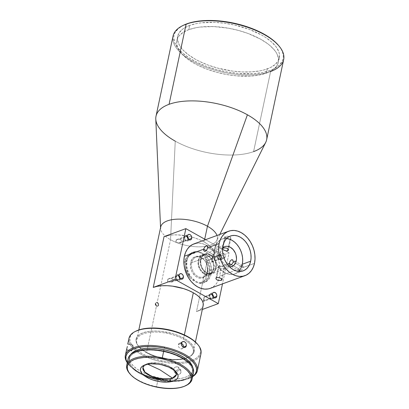 <?xml version="1.0" encoding="UTF-8"?>
<svg xmlns="http://www.w3.org/2000/svg" width="409" height="409" viewBox="0 0 409 409"><rect width="100%" height="100%" fill="white"/><g stroke="black" fill="none" stroke-linecap="round" stroke-linejoin="round"><path stroke-width="0.31" stroke-dasharray="2.04 1.53" d="M146.908 363.795L147.731 364.174L146.908 363.795A17.096 7.541 -168 0 0 142.956 367.389A17.096 7.541 -168 0 0 142.94 367.471L146.908 363.795L149.474 363.12A17.096 7.541 -168 0 0 146.908 363.795M191.698 262.65A10.522 7.72 -110.1 0 1 201.525 257.818A10.522 7.72 -110.1 0 1 207.419 271.453L207.506 271.97A11.309 8.303 69.9 0 0 201.167 257.307A11.309 8.303 69.9 0 0 190.609 262.506L191.698 262.65L198.242 260.262A10.522 7.72 -110.1 0 1 202.491 254.781A10.522 7.72 -110.1 0 1 211.177 258.115A10.522 7.72 -110.1 0 1 213.963 269.061L207.419 271.453A10.522 7.72 69.9 0 0 204.633 260.507A10.522 7.72 69.9 0 0 195.952 257.169A10.522 7.72 69.9 0 0 191.698 262.65A10.522 7.72 69.9 0 0 194.485 273.595A10.522 7.72 69.9 0 0 203.171 276.934A10.522 7.72 69.9 0 0 207.419 271.453L213.963 269.061L213.432 270.778L211.55 273.452L208.841 274.787L207.297 274.879L204.142 273.897L201.284 271.51L200.103 269.894L198.477 266.136L198.012 262.149L198.242 260.262L199.592 257.062L201.934 255.017L204.909 254.444L206.494 254.746L208.069 255.426L210.926 257.813L212.102 259.429L213.733 263.191L214.198 267.174L213.963 269.061A10.522 7.72 -110.1 0 1 209.715 274.541A10.522 7.72 -110.1 0 1 201.029 271.208A10.522 7.72 -110.1 0 1 198.242 260.262L191.698 262.65L190.609 262.506L192.056 259.066L193.201 257.788L196.115 256.351L199.48 256.576L201.167 257.307L202.777 258.422L205.507 261.612L207.256 265.656L207.757 269.94L207.506 271.97L206.934 273.815L204.909 276.689L201.995 278.12L198.636 277.9L196.949 277.164L195.338 276.049L192.608 272.864L191.591 270.911L190.441 266.668L190.609 262.506A11.309 8.303 69.9 0 0 196.949 277.164A11.309 8.303 69.9 0 0 207.506 271.97L207.419 271.453A10.522 7.72 -110.1 0 1 197.598 276.29A10.522 7.72 -110.1 0 1 191.698 262.65M200.916 259.741A9.862 7.239 -110.1 0 1 204.899 254.602A9.862 7.239 -110.1 0 1 213.043 257.731A9.862 7.239 -110.1 0 1 215.655 267.992L213.472 268.79A9.862 7.239 69.9 0 0 210.86 258.524A9.862 7.239 69.9 0 0 202.721 255.4A9.862 7.239 69.9 0 0 198.733 260.538L200.916 259.741L200.773 263.365L201.775 267.072L203.764 270.288L206.443 272.522L209.403 273.442L210.85 273.355L213.391 272.108L214.388 270.988L215.655 267.992L215.799 264.362L215.436 262.486L213.912 258.958L211.53 256.177L210.124 255.206L207.164 254.286L204.377 254.822L202.184 256.74L200.916 259.741L198.733 260.538A9.862 7.239 69.9 0 0 201.346 270.799A9.862 7.239 69.9 0 0 209.49 273.928A9.862 7.239 69.9 0 0 213.472 268.79L215.655 267.992A9.862 7.239 -110.1 0 1 211.673 273.13A9.862 7.239 -110.1 0 1 203.529 270.001A9.862 7.239 -110.1 0 1 200.916 259.741M214.163 256.796L213.493 255.717L213.513 254.679L206.248 250.615L213.513 254.679L213.636 256.162L214.515 256.959L215.298 256.918L216.402 255.978L217.537 253.212L207.716 247.711L217.537 253.212L217.547 251.566L216.479 251.377L214.699 252.604L213.513 254.679L200.425 259.464A10.522 7.72 69.9 0 0 203.212 270.41A10.522 7.72 69.9 0 0 211.898 273.744A10.522 7.72 69.9 0 0 216.146 268.263L227.271 264.199L216.146 268.263A10.522 7.72 69.9 0 0 213.36 257.322A10.522 7.72 69.9 0 0 204.674 253.984A10.522 7.72 69.9 0 0 200.425 259.464L213.513 254.679L214.699 252.604L216.479 251.377L217.547 251.566L217.537 253.212L220.558 252.108A10.522 7.72 -110.1 0 1 222.603 248.069M222.552 248.37L222.9 248.217L222.552 248.37M241.049 265.625L239.802 267.067L239.06 268.984L231.392 264.689L239.06 268.984L239.153 270.686L239.95 271.024L242 269.643L243.084 267.512L254.495 263.345L243.084 267.512L242.834 265.722L241.504 265.39L239.986 266.765L239.06 268.984L219.766 276.034L239.06 268.984M242.69 265.564L241.504 265.39M243.161 266.908L243.043 266.121M233.258 262.011L243.084 267.512L233.258 262.011M221.366 280.262L223.871 268.478L224.561 267.788L221.816 266.106L219.158 265.835L216.652 277.624L219.158 265.835L218.406 266.602L218.672 267.69L220.482 268.708L223.871 268.478L221.663 278.861M218.406 266.602L219.158 265.835L220.65 265.784L222.941 266.586L224.561 267.788M229.331 239.219L230.124 239.071L228.033 248.912L230.124 239.071L230.875 238.069L229.817 236.826L228.156 236.279L225.845 236.305L224.694 237.005L224.96 237.695L226.366 238.585L229.331 239.219M222.9 248.217L225.405 236.433L222.9 248.217M210.2 288.365A23.671 17.372 69.9 0 0 218.355 280.364A23.671 17.372 69.9 0 0 219.766 276.034L220.287 271.791L220.108 267.328L219.239 262.818L217.706 258.442L215.574 254.357L212.925 250.722L209.858 247.685L206.494 245.354L202.961 243.82L199.393 243.145L195.926 243.355M215.896 278.621L215.916 278.309M226.601 238.524A18.543 13.609 69.9 0 0 222.056 239.091A18.543 13.609 69.9 0 0 214.567 248.749L222.956 245.686L214.567 248.749A18.543 13.609 69.9 0 0 219.475 268.043A18.543 13.609 69.9 0 0 234.786 273.923A18.543 13.609 69.9 0 0 238.626 271.428M212.394 294.255A2.894 2.122 69.9 0 0 210.262 293.621A2.894 2.122 69.9 0 0 209.091 295.129A2.894 2.122 69.9 0 0 209.858 298.135A2.894 2.122 69.9 0 0 212.245 299.056A2.894 2.122 69.9 0 0 213.416 297.548L213.738 297.43L213.416 297.548A2.894 2.122 69.9 0 0 213.467 297.195M213.478 297.031L212.752 298.754L211.581 299.148L210.303 298.59L209.342 297.277L209.091 295.129L212.45 293.902L209.091 295.129L209.756 293.918L211.361 293.611L212.578 294.454M178.989 275.554A2.894 2.122 69.9 0 0 176.852 274.914A2.894 2.122 69.9 0 0 175.686 276.423A2.894 2.122 69.9 0 0 176.453 279.434A2.894 2.122 69.9 0 0 178.84 280.354A2.894 2.122 69.9 0 0 180.006 278.846L180.328 278.728L180.006 278.846A2.894 2.122 69.9 0 0 180.062 278.488M180.072 278.325L179.638 279.725L178.176 280.446L176.892 279.889L175.747 278.038L175.686 276.423L179.04 275.196L175.686 276.423L176.698 274.981L177.956 274.909L179.173 275.753M187.332 236.3A2.894 2.122 69.9 0 0 185.195 235.666A2.894 2.122 69.9 0 0 184.03 237.169A2.894 2.122 69.9 0 0 184.796 240.18A2.894 2.122 69.9 0 0 187.184 241.1A2.894 2.122 69.9 0 0 188.35 239.592L188.672 239.475L188.35 239.592A2.894 2.122 69.9 0 0 188.406 239.239M188.416 239.071L187.982 240.472L186.519 241.192L184.863 240.267L184.091 238.784L184.03 237.169L187.383 235.947L184.03 237.169L185.042 235.727L186.299 235.656L187.516 236.499M221.76 258.294A2.894 2.122 69.9 0 0 220.993 255.282A2.894 2.122 69.9 0 0 218.605 254.367A2.894 2.122 69.9 0 0 217.435 255.876L220.794 254.649A2.894 2.122 -110.1 0 1 221.959 253.14A2.894 2.122 -110.1 0 1 224.347 254.061A2.894 2.122 -110.1 0 1 225.114 257.067L221.76 258.294L225.114 257.067A2.894 2.122 -110.1 0 1 223.948 258.575A2.894 2.122 -110.1 0 1 221.555 257.66A2.894 2.122 -110.1 0 1 220.794 254.649L217.435 255.876A2.894 2.122 69.9 0 0 218.202 258.882A2.894 2.122 69.9 0 0 220.589 259.802A2.894 2.122 69.9 0 0 221.76 258.294L221.095 259.5L220.349 259.868L218.646 259.342L217.394 256.939L217.435 255.876L218.099 254.669L219.27 254.275L220.548 254.827L221.509 256.146L221.76 258.294M155.522 305.032L156.432 306.131L157.036 306.315L158.058 305.809L158.339 304.485L157.168 302.67L157.593 302.517L158.436 303.381L158.784 304.608L158.078 306.019L156.432 306.131L156.857 305.978L155.916 304.802L155.926 303.008L156.627 302.369L157.593 302.517L156.039 302.583L155.369 303.56L155.522 305.032L156.432 306.131L146.54 352.681A28.932 12.761 12 0 1 141.233 349.03A28.932 12.761 12 0 1 136.683 339.991L136.059 339.133A29.719 13.108 -168 0 0 138.482 346.162A29.719 13.108 -168 0 0 162.419 358.064A29.719 13.108 -168 0 0 189.127 356.924A29.719 13.108 -168 0 0 194.229 351.357L193.171 353.744L191.034 355.81L187.9 357.466L183.897 358.652L179.168 359.327L173.902 359.46L168.298 359.046L156.949 356.658L151.642 354.782L146.851 352.538L142.761 350.012L139.535 347.307L137.291 344.521L136.115 341.76L136.059 339.133L137.117 336.745L139.254 334.68L142.388 333.023L146.391 331.837L151.12 331.162L156.386 331.029L161.99 331.443L173.334 333.831L178.646 335.707L183.436 337.952L187.526 340.477L190.752 343.182L192.997 345.968L194.173 348.729L194.229 351.357L193.309 351.883A28.932 12.761 12 0 1 188.339 357.308A28.932 12.761 12 0 1 185.446 358.427A28.932 12.761 12 0 1 146.54 352.681A28.932 12.761 12 0 1 141.233 349.03A28.932 12.761 12 0 1 139.045 346.832A28.932 12.761 12 0 1 136.683 339.991A28.932 12.761 12 0 1 136.698 339.92A28.932 12.761 12 0 1 154.316 332.088A28.932 12.761 12 0 1 183.452 339.194A28.932 12.761 12 0 1 193.309 351.883L194.229 351.357A29.719 13.108 -168 0 0 167.71 332.389A29.719 13.108 -168 0 0 136.059 339.133L136.683 339.991A28.932 12.761 12 0 1 154.244 332.088A28.932 12.761 12 0 1 183.452 339.194L184.362 334.92L183.452 339.194A28.932 12.761 12 0 1 193.309 351.883A28.932 12.761 12 0 1 193.299 351.955A28.932 12.761 12 0 1 185.446 358.427A28.932 12.761 12 0 1 146.54 352.681L156.432 306.131L157.608 306.198L158.319 305.206L158.125 303.749L157.168 302.67L170.548 239.725A28.932 12.761 -168 0 0 190.078 246.141A28.932 12.761 -168 0 0 205.456 246.366A28.932 12.761 -168 0 0 217.307 238.999A28.932 12.761 -168 0 0 217 235.477A28.932 12.761 12 0 1 216.821 240.374A28.932 12.761 12 0 1 205.456 246.366A28.932 12.761 12 0 1 190.078 246.141A28.932 12.761 12 0 1 170.548 239.725L175.251 141.151A56.549 24.939 -168 0 0 253.58 151.621A56.549 24.939 -168 0 0 265.697 142.414M168.063 235.518L172.756 234.945L177.946 234.894L188.999 236.371L194.444 237.844L199.546 239.73L204.122 241.959L204.71 239.183L204.122 241.959A28.932 12.761 12 0 1 213.963 254.72A28.932 12.761 12 0 1 207.281 260.809L196.484 311.607A28.932 12.761 -168 0 0 203.166 305.518M173.043 36.084A56.549 24.939 -168 0 0 206.719 67.551A56.549 24.939 -168 0 0 270.61 71.498L270.165 70.476L270.61 71.498L253.58 151.621L270.61 71.498A56.549 24.939 -168 0 0 283.672 59.602M183.559 25.215L178.314 28.604L174.996 32.71L174.101 34.98L173.733 37.367L174.582 42.403L177.496 47.618L182.373 52.817L189.024 57.802L197.189 62.372L206.56 66.36L216.775 69.612L227.44 71.994L238.145 73.426L253.381 73.676L262.425 72.562L270.165 70.476A55.762 24.591 -168 0 0 278.519 45.43M149.443 363.279A17.096 7.541 -168 0 0 145.855 364.383A17.096 7.541 -168 0 0 144.914 364.92A17.096 7.541 12 0 1 149.443 363.279L149.443 363.279A17.096 7.541 12 0 1 175.619 371.444A17.096 7.541 -168 0 0 174.98 370.58A17.096 7.541 -168 0 0 149.443 363.279L147.792 364.163L149.443 363.279M136.069 331.08A36.033 15.89 -168 0 0 136.933 350.227A36.033 15.89 -168 0 0 162.03 360.83L161.816 361.863A36.82 16.237 12 0 1 135.752 350.702A36.82 16.237 12 0 1 128.963 338.366L127.736 344.138L128.963 338.366A36.82 16.237 -168 0 0 135.752 350.702A36.82 16.237 -168 0 0 161.816 361.863A36.82 16.237 -168 0 0 189.771 362.185A36.82 16.237 -168 0 0 200.998 353.678A36.82 16.237 12 0 1 189.771 362.185A36.82 16.237 12 0 1 161.816 361.863L162.03 360.83A36.033 15.89 -168 0 0 188.892 361.27A36.033 15.89 -168 0 0 197.465 344.133M127.337 346.525L127.23 347.134L127.337 346.525M127.122 347.732L127.23 347.134L127.122 347.732M126.887 348.821L127.005 348.304L126.887 348.821M126.683 349.603L126.78 349.26L126.683 349.603M126.514 349.997L126.555 349.68L131.816 350.784L126.555 349.68L125.328 355.452L126.601 349.848M158.181 378.949A36.82 16.237 12 0 1 127.271 362.763A36.82 16.237 -168 0 0 128.334 364.163A36.82 16.237 -168 0 0 158.181 378.949A36.82 16.237 -168 0 0 191.075 377.497A36.82 16.237 -168 0 0 192.619 376.653A36.82 16.237 12 0 1 158.181 378.949L158.104 379.301L158.181 378.949M175.747 371.571L175.517 372.655L176.013 374.071L177.854 374.828L179.986 373.898L180.768 372.952L181.264 371.331L180.476 369.664L179.03 369.286L176.841 370.15L175.747 371.571M192.649 376.49A36.033 15.89 12 0 1 190.292 377.88A36.033 15.89 12 0 1 158.104 379.301L151.284 377.558L144.847 375.278L139.04 372.558L134.08 369.501L130.169 366.213L127.306 362.599A36.033 15.89 12 0 0 128.896 364.828A36.033 15.89 12 0 0 158.104 379.301L165.042 380.447L171.836 380.948L178.222 380.789L183.953 379.976L188.81 378.535L192.649 376.49M130.655 354.542A32.352 14.269 -168 0 0 129.571 356.991A32.352 14.269 -168 0 0 140.686 371.316A32.352 14.269 -168 0 0 158.421 377.706L158.027 379.557A32.352 14.269 12 0 1 142.986 374.557A32.352 14.269 12 0 1 129.183 358.836A32.352 14.269 12 0 1 163.62 351.571L169.74 353.141L175.522 355.181L180.737 357.624L185.19 360.375L188.702 363.32L191.146 366.352L192.419 369.358L192.486 372.216L191.33 374.818L189.004 377.062L185.594 378.867L181.233 380.16L176.09 380.891L170.359 381.035L164.26 380.585L158.027 379.557L151.908 377.988L146.125 375.948L140.911 373.504L136.463 370.753L132.945 367.809L130.507 364.772L129.229 361.771L129.162 358.913L130.318 356.311L132.644 354.066L136.054 352.261L140.415 350.968L145.558 350.237L151.289 350.094L157.388 350.544L163.62 351.571L163.718 351.116L163.62 351.571A32.352 14.269 12 0 1 192.47 372.292A32.352 14.269 12 0 1 158.027 379.557L158.421 377.706A32.352 14.269 -168 0 0 167.802 379.041A32.352 14.269 -168 0 0 176.882 379.01A32.352 14.269 -168 0 0 192.864 370.442A32.352 14.269 -168 0 0 192.869 367.768M185.957 385.575A33.405 14.729 12 0 1 156.514 386.704L157.94 380.012A33.405 14.729 -168 0 0 171.637 381.556A33.405 14.729 -168 0 0 193.498 372.507M129.438 373.289A33.405 14.729 -168 0 0 156.514 386.704L156.437 387.057L156.514 386.704A33.405 14.729 -168 0 0 186.351 385.39M211.836 261.085L211.785 261.642L219.204 258.933A2.106 1.544 -110.1 0 1 217.987 256.898A2.106 1.544 -110.1 0 1 218.876 255.109A2.106 1.544 -110.1 0 1 219.991 255.236L212.573 257.946L212.511 257.435L211.668 262.22L212.24 259.536A2.106 1.544 -110.1 0 1 211.668 262.22A2.106 1.544 69.9 0 0 212.24 259.536L212.573 257.946L219.991 255.236A2.106 1.544 -110.1 0 1 221.208 257.271A2.106 1.544 -110.1 0 1 220.318 259.061A2.106 1.544 -110.1 0 1 219.204 258.933L211.785 261.642L211.668 262.22L212.511 257.435L211.836 261.085M180.441 242.721L181.887 241.407L181.438 240.129L179.168 239.245L176.668 239.623A2.106 1.544 69.9 0 0 176.1 242.307L178.38 242.941L185.798 240.226A2.106 1.544 -110.1 0 1 184.577 238.196A2.106 1.544 -110.1 0 1 185.466 236.407A2.106 1.544 -110.1 0 1 186.581 236.535L179.168 239.245L176.668 239.623L176.064 240.962L176.1 242.307A2.106 1.544 -110.1 0 1 176.668 239.623L176.064 240.962L176.1 242.307L178.38 242.941L180.441 242.721L186.913 240.359A2.106 1.544 -110.1 0 1 185.798 240.226L178.38 242.941L180.441 242.721L181.887 241.407L181.729 240.502L181.059 239.827L179.168 239.245L186.581 236.535A2.106 1.544 -110.1 0 1 187.399 237.348M185.466 236.407L176.668 239.623M172.097 281.975L173.544 280.661L173.094 279.383L170.824 278.498L168.324 278.877A2.106 1.544 69.9 0 0 167.756 281.561L170.037 282.19L177.455 279.48A2.106 1.544 -110.1 0 1 176.233 277.45A2.106 1.544 -110.1 0 1 177.123 275.656A2.106 1.544 -110.1 0 1 178.237 275.789L170.824 278.498L168.324 278.877L167.721 280.216L167.756 281.561A2.106 1.544 -110.1 0 1 168.324 278.877L167.721 280.216L167.756 281.561L170.037 282.19L172.097 281.975L178.569 279.613A2.106 1.544 -110.1 0 1 177.455 279.48L170.037 282.19L172.097 281.975L173.544 280.661L173.385 279.756L172.716 279.081L170.824 278.498L178.237 275.789A2.106 1.544 -110.1 0 1 179.055 276.602M177.123 275.656L168.324 278.877M212.644 295.656L211.647 294.49L210.42 294.408L209.679 295.456L209.863 297.021L210.86 298.187L212.087 298.268L212.823 297.215L212.844 296.351A2.106 1.544 -110.1 0 1 211.974 298.314A2.106 1.544 -110.1 0 1 210.86 298.187L203.442 300.896L203.324 301.474L204.168 296.689L203.442 300.896L210.86 298.187A2.106 1.544 -110.1 0 1 209.643 296.152A2.106 1.544 -110.1 0 1 210.533 294.362A2.106 1.544 -110.1 0 1 211.647 294.49L204.229 297.2L204.168 296.689L203.324 301.474L203.897 298.79A2.106 1.544 -110.1 0 1 203.324 301.474A2.106 1.544 69.9 0 0 203.897 298.79L204.229 297.2L211.647 294.49A2.106 1.544 -110.1 0 1 212.46 295.303M209.802 274.495A16.176 11.871 69.9 0 0 205.763 257.977L203.846 255.293L201.32 253.314L198.324 252.2L195.083 252A16.176 11.871 69.9 0 0 192.164 252.532A16.176 11.871 69.9 0 0 185.63 260.962L186.969 260.472A16.176 11.871 -110.1 0 1 193.503 252.046A16.176 11.871 -110.1 0 1 206.857 257.174A16.176 11.871 -110.1 0 1 211.141 274.004L209.802 274.495L208.508 278.135L206.381 280.973L203.59 282.793L200.344 283.457L200.568 282.42L202.777 281.954L204.51 280.528L205.845 278.13L206.806 274.833L207.368 270.916L207.429 266.75L206.857 262.696L205.543 259.015A15.123 11.099 -110.1 0 1 202.905 281.934A15.123 11.099 -110.1 0 1 200.568 282.42L203.472 281.699L205.962 279.976L207.854 277.363L209.014 274.056L209.357 270.288L208.861 266.336L207.557 262.486L205.543 259.015L205.763 257.977L208.063 261.745L209.572 265.968L210.165 270.334L209.802 274.495L211.141 274.004A16.176 11.871 -110.1 0 1 204.607 282.43A16.176 11.871 -110.1 0 1 191.254 277.297A16.176 11.871 -110.1 0 1 186.969 260.472L185.63 260.962L186.167 259.055L187.889 255.783L189.05 254.48L191.841 252.66L195.083 252L194.863 253.038L191.289 253.999L188.099 255.952L185.614 258.764L184.203 262.21L184.086 265.968L185.18 269.72L187.21 273.253L189.888 276.438A15.123 11.099 -110.1 0 1 186.417 261.402L184.203 262.21L186.417 261.402A15.123 11.099 -110.1 0 1 192.527 253.524A15.123 11.099 -110.1 0 1 194.863 253.038L191.959 253.754L189.469 255.482L187.578 258.094L186.417 261.402L186.069 265.165L186.57 269.117L187.874 272.967L189.888 276.438L189.669 277.476L187.363 273.713L185.86 269.485L185.267 265.124L185.63 260.962A16.176 11.871 69.9 0 0 189.669 277.476L195.282 281.714L197.971 282.941L200.344 283.457A16.176 11.871 69.9 0 0 203.268 282.921A16.176 11.871 69.9 0 0 209.802 274.495M189.694 25.424A51.948 22.909 -168 0 0 177.695 36.35A51.948 22.909 -168 0 0 208.626 65.256A51.948 22.909 -168 0 0 267.317 68.881L266.417 73.104A51.948 22.909 12 0 1 207.731 69.479A51.948 22.909 12 0 1 176.795 40.573A51.948 22.909 12 0 1 188.794 29.647L189.694 25.424L188.794 29.647A51.948 22.909 12 0 1 247.486 33.272A51.948 22.909 12 0 1 278.417 62.173A51.948 22.909 12 0 1 266.417 73.104L267.317 68.881A51.948 22.909 -168 0 0 279.316 57.95A51.948 22.909 -168 0 0 248.381 29.049A51.948 22.909 -168 0 0 189.694 25.424L196.903 23.477L200.983 22.843L214.643 22.357L224.495 23.226L234.495 25.01L248.948 29.254L261.642 35.041L265.288 37.229L271.484 41.871L276.024 46.713L278.744 51.575L279.383 53.952L279.189 58.492L278.355 60.604L275.267 64.428L270.38 67.587L263.882 69.965L260.104 70.823L251.683 71.861L242.363 71.943L232.517 71.079L217.578 68.073L208.058 65.046L199.331 61.33L195.369 59.259L188.431 54.791L183.038 50.026L179.387 45.148L177.629 40.348L177.48 38.037L178.656 33.696L181.744 29.872L183.973 28.201L189.694 25.424M253.58 151.621A56.549 24.939 12 0 1 175.251 141.151L170.548 239.725L157.168 302.67L156.039 302.583L155.369 303.56M156.223 302.599L157.593 302.517L158.672 303.923L158.472 305.671L157.608 306.157A28.272 12.469 12 0 1 156.212 305.375L155.768 303.55L156.627 302.369M132.991 345.247L127.802 344.153L132.991 345.247L131.78 351.101L133.043 345.032M176.013 374.071L177.854 374.828L178.968 374.562L179.986 373.898L181.197 371.873L178.963 369.296L177.751 371.331L176.734 371.996L174.582 372.088L173.334 370.6L173.339 369.537L175.573 372.113L176.034 374.097L173.334 370.6L173.339 369.537L174.612 367.579L175.676 366.965L177.828 366.873L178.984 368.253L178.963 369.296L181.197 371.873L180.798 369.956L178.564 367.384L178.963 369.296L177.751 371.331L175.625 372.262L173.779 371.495M182.966 348.182L183.37 347.221L182.256 348.795L182.966 348.182M182.547 341.648L179.5 343.115L181.509 343.161L179.5 343.115L178.728 343.759L178.293 344.731L181.34 343.263L178.293 344.731L178.667 347.036L180.333 348.708L181.34 348.974L185.287 347.333M180.819 369.981L180.052 369.439L177.9 369.537L176.023 371.05L175.573 372.113L173.339 369.537L173.789 368.478L174.612 367.579L176.243 366.796L177.828 366.873L178.585 367.41M157.036 306.315L157.608 306.198M176.386 374.578A17.096 7.541 -168 0 0 176.402 374.501A17.096 7.541 -168 0 0 167.818 365.61A17.096 7.541 -168 0 0 149.474 363.12L158.487 363.09L167.894 365.646L174.597 369.951L176.386 374.578M202.905 281.934L204.51 280.528L205.845 278.13L207.148 272.921L207.429 266.75L206.857 262.696L205.543 259.015L205.763 257.977L203.846 255.293L201.32 253.314L198.324 252.2L195.083 252L194.863 253.038L193.048 253.381L189.628 254.858L186.744 257.261L185.614 258.764L184.203 262.21L183.978 264.086L184.495 267.864L186.09 271.515L189.888 276.438L189.669 277.476L192.445 279.848L195.282 281.714L197.971 282.941L200.344 283.457L200.568 282.42L202.777 281.954M179.234 276.949L178.237 275.789L177.01 275.707L176.274 276.755L176.458 278.319L177.455 279.48L178.682 279.562L179.418 278.514L179.439 277.65A2.106 1.544 -110.1 0 1 178.569 279.613M187.578 237.695L186.581 236.535L185.354 236.453L184.617 237.501L184.802 239.066L185.798 240.226L187.025 240.308L187.762 239.26L187.782 238.396A2.106 1.544 -110.1 0 1 186.913 240.359M192.322 375.119L189.919 377.435L186.402 379.301L181.898 380.636L176.586 381.392L170.671 381.541L164.372 381.07L157.94 380.012L151.616 378.391L145.65 376.285L140.261 373.76L135.67 370.922L132.041 367.88L129.52 364.746L128.201 361.648L128.15 358.627A33.405 14.729 -168 0 0 144.443 375.774A33.405 14.729 -168 0 0 157.94 380.012L156.514 386.704A33.405 14.729 12 0 1 129.725 373.621M130.711 354.465L129.556 357.067L129.622 359.925L130.895 362.926L133.339 365.958L136.851 368.908L141.304 371.653L146.519 374.097L152.301 376.142L158.421 377.706L164.653 378.739L170.752 379.189L176.483 379.046L181.627 378.315L185.988 377.021L189.398 375.217L191.724 372.967L192.879 370.365L192.813 367.512M135.977 331.126L133.753 332.435L131.166 334.94L129.878 337.839L129.95 341.019L131.371 344.363L134.096 347.742L138.007 351.024L142.966 354.087L148.774 356.806L155.21 359.082L162.03 360.83L168.968 361.975L175.763 362.476L182.148 362.318L187.879 361.5L192.736 360.063L196.53 358.054L199.122 355.549L200.405 352.65L200.338 349.47L198.912 346.126L197.532 344.214M164.045 236.601A28.932 12.761 12 0 1 191.709 237.041A28.932 12.761 12 0 1 204.122 241.959L207.982 244.449L210.988 247.102L213.017 249.822L213.999 252.491L213.892 255.022L212.695 257.307L210.466 259.26L207.281 260.809L229.091 252.834L222.496 283.877L229.091 252.834L207.281 260.809L196.484 311.607L202.327 309.47L196.484 311.607L199.669 310.058L201.898 308.105L203.161 305.543M229.091 252.834L205.558 239.659L229.091 252.834M183.513 25.235A55.762 24.591 -168 0 0 195.052 61.294A55.762 24.591 -168 0 0 270.165 70.476L273.452 69.09L278.698 65.696L282.016 61.595L282.905 59.32L283.273 56.933L283.115 54.453L282.43 51.902L281.228 49.3L278.549 45.46M270.61 71.498A56.549 24.939 12 0 1 194.433 62.188A56.549 24.939 12 0 1 182.731 25.619M155.783 119.055A56.549 24.939 -168 0 0 175.251 141.151M160.706 226.964A28.932 12.761 -168 0 0 170.548 239.725A28.932 12.761 12 0 1 160.589 228.421L160.553 227.675M156.586 302.481L156.039 302.583M210.277 288.34L214.326 285.911L216.729 283.233L218.559 279.899L219.766 276.034A23.671 17.372 69.9 0 0 207.639 246.044M225.114 257.067L225.052 255.451L224.28 253.974L222.624 253.048L221.453 253.442L220.937 254.178L220.748 255.712L222 258.115L222.844 258.585L224.101 258.508L225.114 257.067M207.031 245.661A23.671 17.372 69.9 0 0 193.953 243.897M224.694 237.246L226.842 238.779L228.621 239.199L230.124 239.071M230.773 238.58L230.63 237.506L229.239 236.56L227.184 236.187L225.405 236.433M241.33 267.292L239.894 269.904L238.018 272L235.768 273.503L233.242 274.352L230.523 274.516L227.731 273.984L224.96 272.788L222.322 270.957L219.919 268.58L217.844 265.732L216.177 262.532L214.981 259.101L214.296 255.569L214.158 252.077L214.567 248.749L215.507 245.722L216.944 243.11L218.825 241.013L221.07 239.51L223.6 238.662L226.315 238.498L229.112 239.03M222.977 247.716L221.908 248.907L220.558 252.108L220.405 255.978L221.473 259.925L222.419 261.74L224.96 264.705L226.458 265.743L229.613 266.724M240.799 270.702L242.225 269.362L243.084 267.512M239.265 270.819L240.323 270.932M238.968 269.577L239.009 270.323M230.298 265.313L229.623 265.415M229.418 266.709A10.522 7.72 -110.1 0 1 220.558 252.108L217.537 253.212L216.402 255.978L215.691 256.714L214.515 256.959M224.567 267.977L222.905 268.723L220.482 268.708L218.989 268.028L218.375 266.959M200.425 259.464L200.957 257.747L202.838 255.073L205.553 253.738L207.092 253.646L210.246 254.628L213.109 257.016L215.231 260.446L216.3 264.398L216.146 268.263L214.797 271.464L213.728 272.655L212.455 273.509L209.48 274.081L206.32 273.1L204.827 272.067L202.286 269.102L200.661 265.339L200.272 263.335L200.425 259.464M213.472 268.79L213.616 265.16L212.619 261.458L210.625 258.243L209.347 256.975L206.473 255.364L204.986 255.083L202.194 255.62L200.998 256.423L199.234 258.928L198.733 260.538L198.59 264.163L199.592 267.869L200.482 269.567L202.859 272.348L205.737 273.958L207.225 274.24L210.011 273.703L212.21 271.786L213.472 268.79M211.141 274.004L211.499 271.101L210.783 264.976L208.283 259.188L204.377 254.628L202.077 253.038L199.658 251.99L197.22 251.53L194.853 251.668L192.644 252.409L190.686 253.723L189.045 255.553L187.792 257.828L186.969 260.472L186.734 266.417L188.375 272.491L191.642 277.767L196.039 281.438L198.457 282.486L200.896 282.946L203.263 282.803L205.466 282.062L207.429 280.753L209.065 278.923L210.323 276.642L211.141 274.004M219.991 255.236L218.764 255.155L218.294 255.564L217.992 256.98L218.631 258.452L219.838 259.127L220.901 258.606L221.197 257.189L219.991 255.236M211.785 261.642L211.668 262.22M218.876 255.109L212.358 257.65M212.358 259.061L211.724 262.077M203.442 300.896L203.324 301.474L211.974 298.314M210.533 294.362L204.014 296.898M204.014 298.309L203.38 301.331M188.794 29.647L183.079 32.423L179.07 35.931L177.757 37.919L176.586 42.26L177.368 46.948L178.493 49.371L182.138 54.244L187.537 59.014L194.469 63.482L198.431 65.552L207.164 69.269L216.678 72.296L226.612 74.52L236.586 75.854L250.783 76.084L259.209 75.046L266.417 73.104L269.48 71.81L272.138 70.322L276.147 66.815L278.289 62.715L278.483 58.175L276.724 53.374L275.129 50.936L270.584 46.094L267.68 43.737L260.748 39.264L248.053 33.477L238.539 30.45L228.6 28.226L213.749 26.58L200.088 27.066L196.008 27.7L188.794 29.647M158.089 306.014L157.128 306.096L156.212 305.375A28.272 12.469 -168 0 0 157.608 306.157M133.094 345.109L127.818 343.826M131.816 350.784L131.887 350.467M131.872 350.958L126.524 350.007M179.5 343.115L178.293 344.731L178.667 347.036L180.333 348.708L182.256 348.795M195.952 257.169L202.491 254.781M204.899 254.602L202.721 255.4M224.807 246.627L204.674 253.984M217.332 251.341L207.358 245.758M242.496 265.431L232.532 259.848M215.906 278.345L218.396 266.642M224.689 237.031L222.205 248.738M230.446 236.024L222.056 239.091M210.262 293.621L213.616 292.394M176.852 274.914L180.211 273.693M185.195 235.666L188.554 234.439M218.605 254.367L221.959 253.14M193.299 351.955L195.415 341.996M213.963 254.72L217.307 238.999M219.771 234.464L216.821 240.374M145.855 364.383L143.763 365.406M191.075 377.497L190.292 377.88M192.47 372.292L192.864 370.442M193.503 252.046L192.164 252.532M177.695 36.35L176.795 40.573M156.141 302.542L156.565 302.389M157.496 306.244L157.92 306.09M279.316 57.95L278.417 62.173M191.985 253.718L192.527 253.524M203.268 282.921L204.607 282.43M211.673 262.22L220.318 259.061M129.183 358.836L129.571 356.991M128.334 364.163L128.896 364.828M139.045 346.832L138.482 346.162M188.339 357.308L189.127 356.924M174.98 370.58L176.478 372.359M136.698 339.92L138.815 329.966M220.589 259.802L223.948 258.575M187.184 241.1L190.538 239.873M178.84 280.354L182.194 279.127M212.245 299.056L215.604 297.829M243.176 270.86L234.786 273.923M230.865 238.345L228.375 250.047M222.082 279.659L224.572 267.956M239.413 270.937L229.439 265.354M214.25 256.847L204.275 251.264M232.031 266.387L211.898 273.744M211.673 273.13L209.49 273.928M203.171 276.934L209.715 274.541M133.007 345.176L131.831 350.707"/><path stroke-width="0.61" d="M159.924 369.797L172.455 378.095L169.883 378.775L160.962 378.816L151.627 376.311L144.893 372.072L142.94 367.471A17.096 7.541 -168 0 0 151.627 376.311A17.096 7.541 -168 0 0 169.883 378.775L170.717 381.745A19.203 8.466 12 0 1 146.223 376.975A19.203 8.466 12 0 1 143.763 365.406A19.203 8.466 12 0 1 147.792 364.163L142.93 365.861L141.402 367.139L140.558 368.642L140.43 370.309L141.028 372.078L142.322 373.877L144.27 375.646L149.796 378.806L153.165 380.079L160.461 381.761L167.572 382.098L173.416 381.05L175.573 380.043L177.107 378.765L177.951 377.262L178.079 375.595L177.48 373.826L176.187 372.026L174.239 370.257L168.713 367.098L161.744 364.833L158.048 364.148L150.936 363.805L147.792 364.163A19.203 8.466 12 0 1 176.478 372.359A19.203 8.466 12 0 1 170.717 381.745L169.853 378.933A17.096 7.541 12 0 1 151.509 376.438A17.096 7.541 12 0 1 142.925 367.553A17.096 7.541 12 0 1 144.914 364.92A17.096 7.541 -168 0 0 148.707 375.073A17.096 7.541 -168 0 0 169.853 378.933L169.883 378.775A17.096 7.541 -168 0 0 172.455 378.095A17.096 7.541 -168 0 0 176.386 374.578L172.455 378.095L159.924 369.797L147.731 364.174L159.924 369.797M222.603 248.069A10.522 7.72 -110.1 0 1 224.807 246.627A10.522 7.72 -110.1 0 1 233.493 249.96A10.522 7.72 -110.1 0 1 236.279 260.906L233.258 262.011L232.91 260.165L231.474 259.771L230.062 261.208L229.234 263.483L227.271 264.199L229.234 263.483L230.062 261.208L231.474 259.771L232.91 260.165L233.258 262.011L232.077 264.086L230.298 265.313L232.077 264.086L233.258 262.011L236.279 260.906L236.514 259.02L236.044 255.037L235.364 253.089L233.242 249.659L230.385 247.271L227.225 246.29L225.686 246.382L224.25 246.862L222.603 248.069M222.9 248.217L225.062 247.864L227.363 248.375L228.396 249.735L227.619 250.855L228.033 248.912L227.619 250.855L226.678 250.973L224.383 250.359L222.338 249.117L224.96 250.584L227.179 250.957L227.971 250.666L228.396 249.735L227.363 248.375L225.062 247.864L222.552 248.37M207.389 245.773L207.813 246.847L207.358 248.841L206.059 250.799L204.878 251.392L203.748 250.62L203.687 249.178L204.357 247.614L205.732 246.152L207.419 245.794L207.716 247.711L219.122 243.539L207.716 247.711L206.586 250.211L205.267 251.305M195.926 243.355L192.695 244.439L189.827 246.356L187.429 249.035L185.594 252.368L184.393 256.233L203.687 249.178L206.248 250.615L203.687 249.178L184.393 256.233A23.671 17.372 69.9 0 0 190.66 280.86A23.671 17.372 69.9 0 0 210.2 288.365L244.935 275.676A23.671 17.372 -110.1 0 1 225.395 268.166A23.671 17.372 -110.1 0 1 219.122 243.539L220.323 239.674L222.159 236.341L224.556 233.662L227.424 231.745L230.656 230.661L234.122 230.451L237.69 231.126L241.228 232.66L244.592 234.991L247.66 238.033L250.308 241.663L252.44 245.748L253.969 250.129L254.838 254.638L255.017 259.096L254.495 263.345A23.671 17.372 -110.1 0 1 244.935 275.676M232.256 259.735L232.609 259.894M231.392 264.689L229.234 263.483L231.392 264.689M215.896 278.437L216.652 277.624L218.155 277.491L220.487 278.14L221.964 279.194L221.954 279.909L220.41 280.472L218.176 280.329L216.484 279.541M221.121 280.339L219.219 280.487L217.455 280.099L216.535 279.582L215.896 278.621M221.663 278.861L221.366 280.262L221.893 279.966M215.916 278.309L216.652 277.624M238.626 271.428A18.543 13.609 69.9 0 0 242.276 264.265L250.666 261.198A18.543 13.609 -110.1 0 1 243.176 270.86A18.543 13.609 -110.1 0 1 227.864 264.976A18.543 13.609 -110.1 0 1 222.956 245.686L222.547 249.009L222.685 252.506L223.37 256.034L224.567 259.47L226.233 262.665L228.309 265.513L230.712 267.895L233.35 269.72L236.121 270.922L238.912 271.448L241.627 271.285L244.158 270.436L246.407 268.933L248.283 266.837L249.72 264.224L250.666 261.198L251.07 257.874L250.932 254.378L250.252 250.845L249.05 247.414L247.384 244.214L245.308 241.371L242.905 238.989L240.267 237.164L237.501 235.962L234.705 235.436L231.99 235.599L229.459 236.448L227.215 237.946L225.333 240.047L223.897 242.66L222.956 245.686A18.543 13.609 -110.1 0 1 230.446 236.024A18.543 13.609 -110.1 0 1 245.753 241.908A18.543 13.609 -110.1 0 1 250.666 261.198L242.276 264.265A18.543 13.609 69.9 0 0 226.601 238.524M213.467 297.195A2.894 2.122 69.9 0 0 212.394 294.255M216.77 296.32L213.738 297.43L216.77 296.32A2.894 2.122 -110.1 0 1 215.604 297.829A2.894 2.122 -110.1 0 1 213.212 296.914A2.894 2.122 -110.1 0 1 212.45 293.902A2.894 2.122 -110.1 0 1 213.616 292.394A2.894 2.122 -110.1 0 1 216.003 293.309A2.894 2.122 -110.1 0 1 216.77 296.32L216.709 294.705L215.937 293.227L214.28 292.302L213.109 292.696L212.593 293.427L212.404 294.966L213.656 297.369L214.5 297.839L215.758 297.762L216.77 296.32M180.062 278.488A2.894 2.122 69.9 0 0 178.989 275.554M183.365 277.619L180.328 278.728L183.365 277.619A2.894 2.122 -110.1 0 1 182.194 279.127A2.894 2.122 -110.1 0 1 179.807 278.207A2.894 2.122 -110.1 0 1 179.04 275.196A2.894 2.122 -110.1 0 1 180.211 273.693A2.894 2.122 -110.1 0 1 182.598 274.608A2.894 2.122 -110.1 0 1 183.365 277.619L183.114 275.467L182.153 274.153L180.875 273.601L179.704 273.989L179.04 275.196L178.999 276.264L179.878 278.294L181.095 279.137L181.954 279.194L182.7 278.826L183.365 277.619M188.406 239.239A2.894 2.122 69.9 0 0 187.332 236.3M191.709 238.365L188.672 239.475L191.709 238.365A2.894 2.122 -110.1 0 1 190.538 239.873A2.894 2.122 -110.1 0 1 188.15 238.953A2.894 2.122 -110.1 0 1 187.383 235.947A2.894 2.122 -110.1 0 1 188.554 234.439A2.894 2.122 -110.1 0 1 190.942 235.354A2.894 2.122 -110.1 0 1 191.709 238.365L191.458 236.213L190.497 234.899L189.219 234.347L188.048 234.735L187.383 235.947L187.342 237.01L188.222 239.04L189.439 239.884L190.297 239.94L191.044 239.572L191.709 238.365M195.415 341.996L203.166 305.518A28.932 12.761 -168 0 0 193.324 292.757L184.362 334.92L193.324 292.757L188.753 290.528L183.646 288.642L172.634 286.177L167.148 285.692L161.959 285.743L157.266 286.315L153.252 287.399L175.062 279.429L218.294 303.636L222.496 283.877L218.294 303.636L202.327 309.47L218.294 303.636L175.062 279.429L153.252 287.399L164.045 236.601L185.86 228.631L175.062 279.429L185.86 228.631L164.045 236.601L168.063 235.518M160.589 228.421A28.932 12.761 12 0 1 176.841 219.178A28.932 12.761 12 0 1 207.46 226.238L204.71 239.183L207.46 226.238A28.932 12.761 12 0 1 217 235.477A28.932 12.761 -168 0 0 207.46 226.238L247.404 114.786L207.46 226.238A28.932 12.761 -168 0 0 178.324 219.132A28.932 12.761 -168 0 0 160.706 226.964L138.815 329.966M219.771 234.464L265.697 142.414A56.549 24.939 -168 0 0 247.404 114.786A56.549 24.939 12 0 1 266.642 139.725A56.549 24.939 12 0 1 253.58 151.621M175.251 141.151A56.549 24.939 12 0 1 156.013 116.207A56.549 24.939 12 0 1 169.075 104.31A56.549 24.939 12 0 1 247.404 114.786A56.549 24.939 -168 0 0 169.075 104.31L186.105 24.187L169.075 104.31A56.549 24.939 -168 0 0 155.783 119.055L160.553 227.675M266.642 139.725L283.672 59.602A56.549 24.939 -168 0 0 249.996 28.134A56.549 24.939 -168 0 0 186.105 24.187A56.549 24.939 12 0 1 279.081 46.099A56.549 24.939 12 0 1 270.61 71.498M278.549 45.46L274.638 41.483L271.52 38.952L264.076 34.151L259.822 31.928L250.451 27.94L234.935 23.385L218.866 20.874L203.626 20.629L194.587 21.738L190.533 22.664L183.513 25.235A55.762 24.591 -168 0 1 186.847 23.829A55.762 24.591 -168 0 1 278.519 45.43L279.081 46.099M198.028 344.802L197.465 344.133A36.033 15.89 -168 0 0 168.257 329.659L168.176 330.012A36.82 16.237 12 0 1 198.028 344.802A36.82 16.237 12 0 1 201.034 353.509A36.82 16.237 12 0 1 200.998 353.678A36.82 16.237 -168 0 0 201.013 353.591A36.82 16.237 -168 0 0 201.034 353.509L197.399 370.595A36.82 16.237 12 0 1 197.383 370.682A36.82 16.237 12 0 1 192.619 376.653A36.82 16.237 -168 0 0 197.399 370.595A36.82 16.237 -168 0 0 164.546 347.098L164.331 348.131A36.033 15.89 12 0 1 192.649 376.49M127.337 346.525L126.555 349.68M127.271 362.763A36.82 16.237 12 0 1 125.328 355.452A36.82 16.237 -168 0 0 127.271 362.763M164.014 349.726L163.718 351.116L164.014 349.726A32.352 14.269 -168 0 0 130.655 354.542L133.037 352.215L136.448 350.416L140.808 349.122L145.952 348.386L151.683 348.243L157.782 348.698L164.014 349.726A32.352 14.269 -168 0 1 192.869 367.768L191.535 364.506L189.096 361.474L185.579 358.524L181.131 355.779L175.916 353.335L170.134 351.29L164.014 349.726M192.077 379.204L193.498 372.507A33.405 14.729 -168 0 0 163.712 351.116L162.286 357.814A33.405 14.729 12 0 1 192.077 379.204A33.405 14.729 12 0 1 185.957 385.575M185.568 385.774L186.351 385.39A33.405 14.729 -168 0 0 162.286 357.814L162.071 358.846A32.613 14.381 12 0 1 185.568 385.774A32.613 14.381 12 0 1 156.437 387.057A32.613 14.381 12 0 1 130.001 373.959A32.613 14.381 12 0 1 162.071 358.846L162.286 357.814A33.405 14.729 -168 0 0 129.438 373.289L130.001 373.959M155.369 303.56L155.522 305.032M185.292 347.333L183.37 347.221L186.417 345.753L185.681 347.072L184.367 347.517L182.424 346.561L181.32 344.419L181.77 342.292L183.518 341.443L185.461 342.394L186.126 343.412L186.417 345.753L185.287 347.333M180.998 342.977L182.792 344.337L183.298 345.457L183.365 347.246L182.424 346.561L181.463 345.002L181.274 343.831L181.77 342.292L183.012 341.489L184.035 341.515L185.461 342.394L186.126 343.412L186.417 345.753L183.37 347.221L183.089 344.874L181.376 343.105M127.342 346.495L126.626 349.363M175.619 371.444A17.096 7.541 12 0 1 176.371 374.659A17.096 7.541 12 0 1 169.853 378.933A17.096 7.541 -168 0 0 175.619 371.444M212.46 295.303A2.106 1.544 -110.1 0 1 212.844 296.351M179.055 276.602A2.106 1.544 -110.1 0 1 179.439 277.65M187.399 237.348A2.106 1.544 -110.1 0 1 187.782 238.396M129.725 373.621A33.405 14.729 12 0 1 126.729 365.314A33.405 14.729 12 0 1 162.286 357.814L163.712 351.116A33.405 14.729 -168 0 0 128.15 358.616L126.729 365.314M192.322 375.119L193.513 372.43L193.447 369.48L192.128 366.377L189.607 363.248L185.983 360.206L181.386 357.369L176.003 354.843L170.032 352.732L163.712 351.116L157.276 350.053L150.982 349.588L145.062 349.736L139.75 350.493L135.246 351.827L131.729 353.693L129.326 356.009L128.135 358.698M127.444 362.834L126.023 359.491L125.952 356.311L127.24 353.412L129.827 350.907L133.625 348.897L138.482 347.461L144.213 346.643L150.599 346.484L157.393 346.985L164.331 348.131L171.151 349.879L177.588 352.154L183.396 354.874L188.355 357.936L192.266 361.219L194.986 364.598L196.412 367.942L196.478 371.121L195.195 374.02L192.603 376.525M127.306 362.599A36.033 15.89 12 0 1 164.331 348.131L164.546 347.098A36.82 16.237 -168 0 0 125.328 355.452A36.82 16.237 12 0 1 125.348 355.37A36.82 16.237 12 0 1 164.546 347.098A36.82 16.237 12 0 1 197.399 370.595L201.034 353.509A36.82 16.237 -168 0 0 168.176 330.012A36.82 16.237 -168 0 0 128.978 338.279A36.82 16.237 -168 0 0 128.963 338.366A36.82 16.237 12 0 1 135.287 331.464A36.82 16.237 12 0 1 168.176 330.012L168.257 329.659A36.033 15.89 -168 0 0 136.069 331.08L135.287 331.464M197.532 344.214L192.281 339.465L187.322 336.402L181.514 333.683L175.078 331.402L168.257 329.659L161.315 328.514L154.525 328.013L148.14 328.171L142.409 328.984L135.977 331.126M203.094 305.82L203.201 303.289L202.22 300.62L200.19 297.905L197.184 295.247L193.324 292.757A28.932 12.761 -168 0 0 153.252 287.399L164.045 236.601M205.558 239.659L185.86 228.631L205.558 239.659M156.437 387.057L150.261 385.477L144.438 383.417L139.178 380.958L134.694 378.187L131.151 375.217L128.687 372.154L127.398 369.128L127.337 366.249L128.498 363.627L130.844 361.362L134.28 359.542L138.677 358.238L143.866 357.502L149.643 357.354L155.793 357.809L162.071 358.846L168.242 360.426L174.07 362.486L179.331 364.951L183.815 367.722L187.358 370.692L189.822 373.749L191.105 376.776L191.172 379.659L190.006 382.282L187.665 384.547L184.229 386.362L179.832 387.666L174.643 388.407L168.866 388.55L162.716 388.095L156.437 387.057M183.513 25.235L182.731 25.619A56.549 24.939 12 0 1 186.105 24.187A56.549 24.939 -168 0 0 173.043 36.084L156.013 116.207M228.687 231.208A23.671 17.372 -110.1 0 1 248.227 238.718A23.671 17.372 -110.1 0 1 254.495 263.345L253.294 267.205L251.458 270.543L249.061 273.217L246.192 275.139L242.961 276.223L239.495 276.428L235.927 275.753L232.394 274.224L229.025 271.893L225.962 268.851L223.309 265.221L221.182 261.136L219.648 256.755L218.779 252.246L218.6 247.782L219.122 243.539A23.671 17.372 -110.1 0 1 228.687 231.208L193.953 243.897A23.671 17.372 69.9 0 0 184.393 256.233L183.871 260.477L184.045 264.94L184.919 269.444L186.448 273.825L188.58 277.91L191.228 281.545L194.295 284.582L197.659 286.913L201.197 288.447L204.766 289.122L208.232 288.912L210.277 288.34M204.827 251.392L203.82 250.778L203.846 248.626L204.771 247.051L206.448 245.763M207.639 246.044A23.671 17.372 69.9 0 0 207.031 245.661M228.396 249.735L228.365 250.088M217.762 277.471L219.776 277.859L221.458 278.698M229.112 239.03L231.883 240.226L234.515 242.056L236.918 244.434L238.994 247.281L240.661 250.482L241.862 253.912L242.542 257.445L242.685 260.937L242.276 264.265L241.33 267.292M229.418 266.709L231.157 266.632L233.866 265.298L235.748 262.624L236.279 260.906A10.522 7.72 -110.1 0 1 232.031 266.387A10.522 7.72 -110.1 0 1 229.418 266.709M229.112 264.465L229.234 263.483L229.112 264.465M229.229 265.129L229.137 264.838L229.229 265.129M229.705 265.426L229.388 265.318M229.623 265.415L230.298 265.313M212.205 294.081L213.166 295.395L213.416 297.548M212.854 296.443L212.22 294.966M178.799 275.38L179.945 277.23L180.006 278.846M179.449 277.742L178.81 276.264M187.143 236.126L188.288 237.977L188.35 239.592M187.792 238.488L187.153 237.01M197.383 370.682L201.013 353.591M125.348 355.37L126.575 349.588M127.751 344.061L128.978 338.279"/></g></svg>
